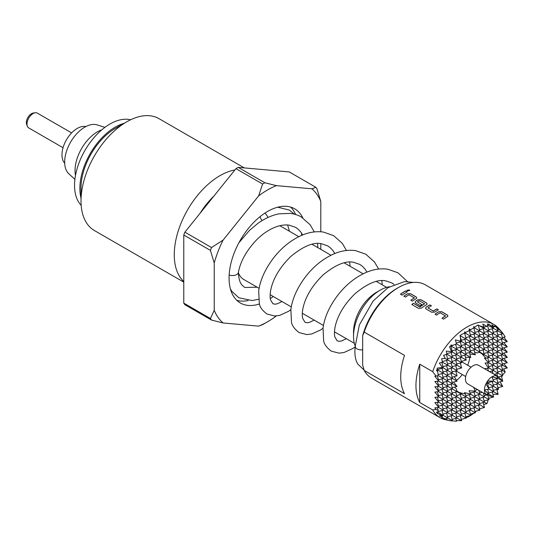 <?xml version="1.0" encoding="UTF-8"?>
<svg xmlns="http://www.w3.org/2000/svg" width="534" height="534" viewBox="0 0 534 534"><rect width="100%" height="100%" fill="white"/><g stroke="black" fill="none" stroke-linecap="round" stroke-linejoin="round"><path stroke-width="0.8" d="M409.705 290.516L409.291 289.989L406.915 290.356M407.322 290.883L409.711 290.469L409.298 289.895L406.915 290.309L407.322 290.883M502.381 337.635L505.204 336.881L502.481 332.735L498.482 328.21A53.827 31.079 120 0 0 493.87 324.425L425.358 284.869A53.827 31.079 120 0 0 398.444 287.532L398.444 287.532A53.827 31.079 120 0 0 364.188 332.108L404.532 355.397A53.827 31.079 120 0 0 404.532 393.712L364.188 370.422A53.827 31.079 120 0 0 371.531 378.099L440.043 417.655A53.827 31.079 120 0 0 445.63 419.757L451.544 420.959L452.492 420.705L437.686 412.155L436.351 412.268L437.386 412.822L437.119 413.336L442.412 415.679L439.355 415.806L442.392 417.114L441.685 417.635L445.323 418.763L443.507 418.683L446.25 419.784L451.544 420.959M405.66 290.89A53.827 31.079 120 0 0 404.952 291.29A53.827 31.079 120 0 0 400.447 294.201L402.049 295.128A53.827 31.079 120 0 1 406.554 292.218A53.827 31.079 120 0 1 407.262 291.818L405.66 290.983A53.72 31.012 120 0 0 404.952 291.384A53.72 31.012 120 0 0 400.52 294.241M416.72 298.085L416.16 296.951L410.566 293.727L407.575 293.727A53.827 31.079 120 0 0 403.858 296.17L405.46 297.098A53.827 31.079 120 0 1 408.964 294.775L414.344 297.885A53.827 31.079 120 0 0 410.84 300.201L412.435 301.123A53.827 31.079 120 0 1 416.16 298.68L416.774 297.812M427.113 304.086L426.546 302.952L420.952 299.721L417.968 299.728A53.827 31.079 120 0 0 415.732 301.143L415.125 302.204L415.739 303.032L420.325 305.682A53.827 31.079 120 0 1 421.913 304.58L417.368 301.823A53.827 31.079 120 0 1 419.183 300.675L424.563 303.779A53.827 31.079 120 0 0 419.944 306.91L413.409 303.279A53.827 31.079 120 0 0 411.834 304.5L418.549 308.378L421.506 308.098A53.827 31.079 120 0 1 426.546 304.68L427.167 303.813M429.85 304.861A53.827 31.079 120 0 0 429.149 305.261A53.827 31.079 120 0 0 426.125 307.143L425.518 308.205L426.132 309.032L431.726 312.263L434.703 312.096A53.827 31.079 120 0 1 437.726 310.214A53.827 31.079 120 0 1 438.434 309.813L436.832 308.892A53.827 31.079 120 0 0 436.124 309.293A53.827 31.079 120 0 0 433.321 311.028L427.934 307.924A53.827 31.079 120 0 1 430.744 306.182A53.827 31.079 120 0 1 431.452 305.782L429.85 304.947A53.72 31.012 120 0 0 429.149 305.348A53.72 31.012 120 0 0 426.132 307.23L426.125 307.143M447.892 316.081L447.332 314.953L441.738 311.722L438.748 311.722A53.827 31.079 120 0 0 435.03 314.172L436.632 315.093A53.827 31.079 120 0 1 440.136 312.777L445.516 315.881A53.827 31.079 120 0 0 442.012 318.197L443.614 319.125A53.827 31.079 120 0 1 447.332 316.675L447.946 315.808M396.922 288.413L398.444 287.532L396.922 288.413A51.671 29.837 -60 0 0 362.666 335.699L362.666 365.062L364.188 370.422M419.757 364.188A53.827 31.079 120 0 0 419.757 402.502L419.757 364.188L432.7 371.657L436.058 376.116L434.836 376.23L438.788 381.149L434.836 381.503L438.788 386.422L434.836 386.776L438.788 391.696L443.353 394.332L442.039 389.413M445.516 315.754L445.523 315.968A53.72 31.012 120 0 0 442.079 318.237M424.563 303.659L424.563 303.866A53.72 31.012 120 0 0 419.958 306.99L419.944 306.91M421.853 304.62L417.368 301.823M414.344 297.758L414.351 297.972A53.72 31.012 120 0 0 410.906 300.241M353.535 336.32L353.535 331.921A32.294 18.643 120 0 1 376.37 292.372L380.175 290.169A37.68 21.754 120 0 0 380.175 290.176A37.68 21.754 120 0 0 353.535 336.32A37.68 21.754 120 0 0 355.223 346.132M259.097 288.327L243.751 279.469A32.294 18.643 -60 0 1 238.424 272.861M389.52 286.731A37.68 21.754 120 0 0 380.175 290.169L376.37 292.372M438.354 309.86L436.832 308.979A53.72 31.012 120 0 0 436.124 309.38A53.72 31.012 120 0 0 433.321 311.115L427.934 307.924M364.188 332.108L362.666 335.699M437.907 411.614L443.353 410.152L438.788 407.515L434.836 407.869L436.058 409.391L432.7 409.972A53.827 31.079 120 0 0 440.043 417.655M432.7 409.972L419.757 402.502M470.501 415.499L474.012 413.142M502.381 374.554L503.188 374.341L505.204 372.031L503.809 368.901M483.644 404.465L486.935 403.671L487.929 400.767L487.709 399.959M479.525 408.777L484.465 407.515L452.492 389.059L451.17 384.14M475.16 412.155L476.148 411.16M465.882 417.882L469.56 416.226L469.439 415.779M456.316 420.578L461.623 420.705L443.353 410.152L442.039 405.233M452.044 420.819L456.497 421.246L455.742 418.416M436.058 409.391L438.227 410.699L437.686 412.155M460.308 415.779L461.623 420.705M461.276 419.384L466.195 418.062L438.788 402.242L434.836 402.596L438.788 407.515L437.406 402.369M478.577 405.233L479.892 410.152L447.926 391.696L446.604 386.776M437.406 407.642L438.227 410.699M505.204 372.031L493.596 365.323L492.281 360.403M470.854 415.479L438.788 396.969L437.406 391.816M442.412 415.679L443.353 415.425L442.039 410.506M437.219 412.195L437.386 412.822M446.604 418.416L446.965 419.751M501.413 376.23L502.734 381.149L497.848 378.326L491.988 376.804A10.767 6.214 120 0 0 487.595 381.022L493.596 381.149L491.988 376.804M488.677 398.291L493.596 396.969L488.71 394.145L484.465 390.034A10.767 6.214 120 0 0 485.92 394.272L488.71 394.145M483.143 402.596L484.465 407.515M486.935 403.671L470.234 394.025L470.654 393.938L469.092 390.728L475.187 391.168L473.658 387.324M452.945 420.966L452.492 420.705L451.17 415.779M442.019 415.699L442.392 417.114M445.323 418.763L447.926 418.062L446.604 413.142M502.381 369.281L507.3 367.966L498.162 362.686L496.847 357.767M493.242 385.101L498.162 383.786L502.734 386.422L500.104 381.85L502.734 381.149L497.815 382.464M474.973 411.474L479.892 410.152M464.874 413.142L466.195 418.062M465.842 416.747L470.761 415.425L469.439 410.506M474.012 407.869L475.327 412.789L443.353 394.332L438.434 395.647M447.572 416.747L452.492 415.425L451.17 410.506M501.413 370.95L502.734 375.876L489.031 367.959L487.662 362.846M437.406 397.089L438.788 402.242L434.836 397.323L438.788 396.969L434.836 392.049L438.788 391.696L437.406 386.543M438.434 400.927L443.353 399.606L442.039 394.686M438.434 406.2L443.353 404.879L442.039 399.959M507.3 367.966L503.809 363.621M502.381 364.008L507.3 362.686L502.734 360.049L501.413 355.13M501.413 360.403L502.734 365.323L497.815 366.644M501.413 365.677L502.734 370.603L497.815 371.918M452.138 419.384L457.057 418.062L455.742 413.142M443.006 414.11L447.926 412.789L446.604 407.869M487.629 394.386L489.031 399.606L474.933 391.469M493.87 324.425A53.827 31.079 120 0 0 432.7 371.657M498.476 377.017L502.734 375.876M496.847 373.593L497.568 376.283M496.847 368.313L498.162 373.239L494.157 374.314M492.281 370.95L493.002 373.646M484.111 400.927L489.031 399.606M483.143 397.323L484.465 402.242L479.545 403.564M484.111 395.654L486.808 394.926M483.39 392.957L484.465 396.969L479.545 398.291M474.973 406.2L479.892 404.879L478.577 399.959M474.012 402.596L475.327 407.515L470.407 408.837M478.577 394.686L479.892 399.606L474.973 400.927M474.012 397.323L475.327 402.242L470.407 403.564M474.973 395.654L479.892 394.332L478.818 390.321M474.012 392.049L475.327 396.969L470.407 398.291M479.545 393.011L482.235 392.29M484.411 368.7L488.503 368.106L485.072 363.04L488.637 362.793L484.411 358.154L486.087 358.207L482.209 354.149L484.151 354.863L479.245 352.313M456.884 391.042L461.543 394.019L459.954 392.69L465.401 394.025L464.52 392.597L470.234 394.025M454.507 387.103L456.27 388.745L457.057 391.696L452.138 393.011M453.573 382.084L457.057 386.422L452.492 383.786L447.572 385.101M469.993 353.955A22.608 13.05 -60 0 1 470 354.336A22.608 13.05 -60 0 1 470 354.569M469.78 357.52A22.608 13.05 -60 0 1 467.684 365.243M462.304 374.568A22.608 13.05 -60 0 1 456.657 380.248M454.214 381.91A22.608 13.05 -60 0 1 453.68 382.217M454.26 376.624L457.057 381.149L452.138 382.464M469.439 352.493L470.761 357.413L465.441 357.253M474.012 349.857L475.327 354.776L469.827 353.929M486.087 358.207L489.031 357.413L479.892 352.14L476.949 352.927L474.646 352.226M470.654 393.938L470.761 394.332L465.842 395.654M470.214 393.064L475.327 391.696L475.187 391.168M465.401 394.025L466.195 396.969L461.276 398.291M474.873 390.407L477.67 389.653M488.503 368.106L489.031 367.959L488.637 367.732M455.742 370.95L457.057 375.876L442.412 367.419L437.119 368.126L437.386 369.788L436.351 370.075L437.686 371.764L438.227 375.549L436.058 376.116M461.543 394.019L456.704 395.654M460.488 393.224L460.902 393.111M488.677 366.644L493.596 365.323L488.637 362.793M493.242 364.008L498.162 362.686L493.596 360.049L488.677 361.371M497.815 361.371L502.734 360.049L498.162 357.413L493.242 358.735M502.381 358.735L507.3 357.413L503.809 353.074M501.413 349.857L502.734 354.776L507.3 357.413M501.413 344.584L502.734 349.503L507.3 352.14L502.381 353.461M493.242 353.461L498.162 352.14L502.734 354.776L497.815 356.098M475.327 354.776L456.497 343.903L452.945 345.331L450.823 345.017L451.083 346.052L449.515 346.659L451.544 351.592L446.25 351.125L446.965 354.222L443.507 355.397L445.323 358.548L441.685 358.554L442.392 362.132L439.355 363.067L442.412 367.419M452.138 387.737L457.057 386.422M446.604 381.503L447.926 386.422L452.492 389.059L447.572 390.374M442.039 384.14L443.353 389.059L447.926 391.696L443.006 393.011M437.406 381.269L438.788 386.422L443.353 389.059L438.434 390.374M438.434 385.101L443.353 383.786L447.926 386.422L443.006 387.737M451.17 378.866L452.492 383.786L438.227 375.549M496.847 352.493L498.162 357.413L459.954 335.559L461.623 341.593L455.389 339.891L456.497 343.903M492.281 355.13L493.596 360.049L489.031 357.413L487.709 352.493M487.709 357.767L489.031 362.686L488.503 362.386M482.936 354.349L483.043 354.763M464.874 355.13L466.195 360.049L451.544 351.592M470.761 357.413L451.083 346.052M460.308 363.04L461.623 367.959L445.323 358.548M457.057 381.149L437.386 369.788M478.577 347.22L479.892 352.14L461.623 341.593L456.256 343.028M484.151 354.863L483.143 349.857M507.3 352.14L503.809 347.801M502.381 348.188L507.3 346.866L474.018 327.656L470.854 329.605L469.092 328.984L469.56 330.352L465.882 332.355L464.52 331.941L464.827 332.896L460.702 334.925L460.588 335.719M507.3 346.866L503.809 342.528M502.381 342.908L507.3 341.593L478.224 325.012L479.892 331.047L474.973 332.362M507.3 341.593L503.809 337.254M503.188 333.944L502.614 333.236M502.481 332.735L496.493 326.908L498.162 331.047L487.929 325.133L486.935 326.334L482.789 324.065L484.465 328.41L479.545 329.725M497.815 334.998L502.734 333.683L498.162 331.047L493.242 332.362M497.815 329.725L499.143 329.371M497.468 328.443L494.671 325.86L494.577 326.735L491.927 324.759L493.596 328.41L488.677 329.725M493.162 327.108L494.577 326.735M493.343 327.462L488.67 324.051L488.356 324.538L487.362 323.924L487.929 325.133M487.729 324.705L488.356 324.538M484.078 327.095L486.935 326.334M484.171 327.315L480.126 325.907M478.397 325.44L477.476 325.239L474.806 327.135L473.658 326.668L474.018 327.656M473.918 327.375L474.806 327.135M469.439 329.985L470.854 329.605M464.754 332.655L465.882 332.355M464.6 333.009L466.195 338.957L461.276 340.271M460.462 337.254L460.535 340.959M451.03 345.845L452.945 345.331M450.883 346.132L452.492 352.14L446.838 353.655M446.411 354.409L447.926 360.049L442.286 361.565M441.838 362.306L443.353 367.959L437.353 369.575M437.172 369.848L437.686 371.764M437.353 375.782L438.788 381.149L443.353 383.786L442.039 378.866M452.138 350.825L457.057 349.503L455.649 344.25M487.569 325.593L489.031 331.047L484.111 332.362M443.006 366.644L447.926 365.323L442.392 362.132M496.847 331.4L498.162 336.32L493.242 337.635M438.434 379.828L443.353 378.513L442.039 373.586M501.413 339.31L502.734 344.23L497.815 345.551M438.107 374.641L443.353 373.239L442.039 368.313M447.572 358.735L452.492 357.413L446.965 354.222M501.413 334.037L502.734 338.957L497.815 340.271M492.281 328.764L493.596 333.683L488.677 334.998M465.842 337.635L470.761 336.32L464.827 332.896M473.758 327.823L475.327 333.683L469.56 330.352M492.281 334.037L493.596 338.957L488.677 340.271M496.847 347.22L498.162 352.14L470.761 336.32L469.212 330.546M492.281 349.857L493.596 354.776L488.677 356.098M497.815 350.825L502.734 349.503L475.327 333.683L470.407 334.998M496.847 341.947L498.162 346.866L493.242 348.188M492.281 344.584L493.596 349.503L488.677 350.825M493.242 342.908L498.162 341.593L496.847 336.674M492.281 339.31L493.596 344.23L488.677 345.551M483.143 328.764L484.465 333.683L479.545 334.998M487.709 336.674L489.031 341.593L484.111 342.908M483.143 339.31L484.465 344.23L479.545 345.551M484.111 337.635L489.031 336.32L487.709 331.4M483.143 334.037L484.465 338.957L479.545 340.271M487.709 347.22L489.031 352.14L484.111 353.461M484.111 348.188L489.031 346.866L487.709 341.947M483.143 344.584L484.465 349.503L479.545 350.825M478.577 331.4L479.892 336.32L474.973 337.635M478.577 341.947L479.892 346.866L474.973 348.188M478.577 336.674L479.892 341.593L474.973 342.908M474.012 334.037L475.327 338.957L470.407 340.271M474.012 344.584L475.327 349.503L470.407 350.825M474.012 339.31L475.327 344.23L470.407 345.551M469.439 336.674L470.761 341.593L465.842 342.908M469.439 347.22L470.761 352.14L465.842 353.461M469.439 341.947L470.761 346.866L465.842 348.188M470.407 414.11L475.327 412.789M469.439 405.233L470.761 410.152L465.842 411.474M469.439 399.959L470.761 404.879L465.842 406.2M469.439 394.686L470.761 399.606L465.842 400.927M447.572 411.474L452.492 410.152L451.17 405.233M443.006 408.837L447.926 407.515L446.604 402.596M447.572 406.2L452.492 404.879L451.17 399.959M443.006 403.564L447.926 402.242L446.604 397.323M447.572 400.927L452.492 399.606L451.17 394.686M443.006 377.191L447.926 375.876L446.604 370.95M443.006 371.918L447.926 370.596L446.604 365.677M443.006 382.464L447.926 381.149L446.604 376.23M446.604 360.403L447.926 365.323L452.492 367.959L447.572 369.281M447.572 364.008L452.492 362.686L451.17 357.767M447.572 374.554L452.492 373.239L451.17 368.313M447.572 379.828L452.492 378.513L451.17 373.586M456.704 416.747L461.623 415.425L460.308 410.506M452.138 414.11L457.057 412.789L455.742 407.869M456.704 411.474L461.623 410.152L460.308 405.233M452.138 408.837L457.057 407.515L455.742 402.596M456.704 406.2L461.623 404.879L460.308 399.959M452.138 403.564L457.057 402.242L455.742 397.323M456.704 400.927L461.623 399.606L460.308 394.686M452.138 398.291L457.057 396.969L455.742 392.049M452.138 361.371L457.057 360.049L452.492 357.413L451.17 352.493M452.138 356.098L457.057 354.776L455.742 349.857M452.138 371.918L457.057 370.596L452.492 367.959L451.17 363.04M452.138 366.644L457.057 365.323L455.742 360.403M452.138 377.191L457.057 375.876M456.704 348.188L461.623 346.866L460.308 341.947M455.742 355.13L457.057 360.049L461.623 362.686L456.704 364.008M456.704 358.735L461.623 357.413L460.308 352.493M456.704 353.461L461.623 352.14L460.308 347.22M455.742 365.677L457.057 370.596M456.704 369.281L461.623 367.959M461.276 414.11L466.195 412.789L464.874 407.869M461.276 408.837L466.195 407.515L464.874 402.596M461.276 403.564L466.195 402.242L464.874 397.323M461.276 345.545L466.195 344.23L464.874 339.31M461.276 356.098L466.195 354.776L464.874 349.857M461.276 350.825L466.195 349.503L464.874 344.584M460.308 357.767L461.623 362.686M461.276 361.371L466.195 360.049M451.17 389.413L452.492 394.332L447.572 395.654M487.682 368.213L488.436 371.01M489.585 371.677L493.596 370.603L492.281 365.677M507.3 362.686L503.809 358.347M496.847 363.04L498.162 367.959L493.242 369.281M446.604 392.049L447.926 396.969L443.006 398.291M498.349 376.844L497.781 376.43A10.767 6.214 120 0 0 497.461 376.216L478.431 365.229A10.767 6.214 120 0 0 473.044 365.763A10.767 6.214 120 0 0 466.015 375.248A10.767 6.214 120 0 0 467.664 383.879L486.694 394.866A10.767 6.214 120 0 0 487.035 395.04L487.675 395.327M487.422 395.187L486.053 394.392A10.767 6.214 120 0 0 486.694 394.866M484.465 390.034L484.465 389.84A10.767 6.214 120 0 1 485.92 383.919L489.031 389.059L487.475 383.258M492.281 381.503L493.596 386.422L487.902 383.132L487.422 381.276A10.767 6.214 120 0 0 486.053 383.646L485.92 383.919M496.847 378.866L498.162 383.786L493.596 381.149L487.796 382.704M493.242 390.374L498.162 389.059L493.596 386.422L488.677 387.737M492.281 386.776L493.596 391.696L488.89 388.979M496.727 389.813L498.529 389.266L496.847 384.14M488.677 393.011L493.596 391.696L498.162 394.332L496.847 389.413M493.169 379.848L497.848 378.326M487.689 389.333L488.89 394.372M492.281 392.049L493.596 396.969L487.595 395.233M502.734 386.422L497.815 387.737M502.694 381.009L498.229 376.817M498.102 376.69L496.493 375.789L498.129 378.366M497.508 377.271L498.529 376.997M497.461 376.216A10.767 6.214 120 0 0 496.727 375.896M496.56 375.849A10.767 6.214 120 0 0 492.161 376.704M487.902 383.132L486.053 383.646M488.71 389.146L484.465 389.84M492.895 394.339L498.162 394.332M498.102 387.437L498.529 389.266M236.789 300.315A54.368 31.386 120 0 0 248.123 300.549M295.642 214.521A54.368 31.386 120 0 0 290.623 207.079M364.075 370.042L357.92 364.215C356.311 361.818 354.029 356.405 355.244 346.159A5.921 3.418 -0 0 0 355.223 346.426A5.921 3.418 -0 0 0 356.959 348.842A5.921 3.418 -0 0 0 362.666 349.73M238.411 272.307A5.921 3.418 180 0 1 238.391 272.474A5.921 3.418 180 0 1 238.331 272.74A5.921 3.418 180 0 1 233.518 275.517A5.921 3.418 180 0 1 229.159 274.977M270.297 298.559A54.368 31.386 120 0 0 273.234 296.483M302.791 217.885A54.368 31.386 120 0 0 294.695 208.807A54.368 31.386 120 0 0 267.514 211.504A54.368 31.386 120 0 0 231.996 259.411A54.368 31.386 120 0 0 240.333 302.972A54.368 31.386 120 0 0 259.437 303.953M267.861 217.525A5.921 3.418 -120 0 0 267.514 216.637A5.921 3.418 -120 0 0 264.864 213.139M260.098 216.617A5.921 3.418 -120 0 0 262.141 220.589M210.423 318.504L183.776 303.118A86.121 49.722 120 0 0 184.891 304.7L211.531 320.08A86.121 49.722 -60 0 1 210.423 318.504L214.227 310.327A80.741 46.618 120 0 0 223.119 322.977L258.623 326.147A80.741 46.618 120 0 0 267.514 321.815L267.514 321.815A80.741 46.618 120 0 0 276.312 315.948M320.66 249.285A80.741 46.618 120 0 0 320.8 248.797L320.8 243.658M320.8 231.783L320.8 201.458A80.741 46.618 120 0 0 311.909 188.809L276.405 185.638A80.741 46.618 120 0 0 258.623 195.905L223.119 240.073A80.741 46.618 120 0 0 214.227 262.988L210.423 250.413A86.121 49.722 -60 0 1 211.531 247.556L184.891 232.17A86.121 49.722 120 0 0 183.776 235.033L210.423 250.413M214.227 310.327L214.227 262.988M264.817 323.364A86.121 49.722 -60 0 1 263.709 324.011L267.514 321.815L263.709 324.011A86.121 49.722 -60 0 1 262.594 324.645L258.623 326.147M184.891 232.17L235.955 168.644L262.594 184.03A86.121 49.722 -60 0 1 263.709 183.376A86.121 49.722 -60 0 1 264.817 182.748L238.177 167.362L289.241 171.928L315.881 187.307A86.121 49.722 -60 0 1 316.996 188.889L320.8 201.458M183.776 303.118L183.776 235.033M238.177 167.362A86.121 49.722 120 0 0 237.063 167.99A86.121 49.722 120 0 0 235.955 168.644M234.9 169.959A64.594 37.293 120 0 0 219.935 175.686A64.594 37.293 120 0 0 178.943 228.832A64.594 37.293 120 0 0 183.776 281.518M81.014 200.958L81.014 187.774A48.447 27.968 120 0 1 115.264 128.44A48.447 27.968 120 0 0 115.264 128.44L126.685 121.845A64.594 37.293 120 0 0 81.014 200.958A64.594 37.293 120 0 0 94.391 230.528L183.776 282.132M81.014 198.067A50.056 28.903 -60 0 1 115.271 127.119A50.056 28.903 -60 0 1 124.188 123.287M81.175 205.35A50.056 28.903 -60 0 1 78.451 164.432A50.056 28.903 -60 0 1 109.937 124.042A50.056 28.903 -60 0 1 130.576 119.796M74.9 179.331L68.906 173.877A28.502 16.454 -60 0 1 66.717 150.635A28.502 16.454 -60 0 1 84.819 127.145A28.502 16.454 -60 0 1 97.181 124.903L104.904 127.366M64.694 163.257A21.534 12.429 -60 0 1 66.296 140.062A21.534 12.429 -60 0 1 85.533 126.498A21.534 12.429 -60 0 1 85.881 126.565M71.609 132.906L37.333 113.115A8.557 4.939 120 0 0 35.217 112.754A8.557 4.939 120 0 0 33.055 113.542A8.557 4.939 120 0 0 27.401 126.284A8.557 4.939 120 0 0 28.776 127.94L63.045 147.731M27.401 126.284L26.7 124.569A7.316 4.225 -60 0 1 31.533 113.675A7.316 4.225 -60 0 1 33.375 113.008L35.217 112.754M244.312 167.91L158.978 118.648A64.594 37.293 120 0 0 126.685 121.845L115.264 128.44M223.119 322.977L211.531 320.08M211.531 247.556L223.119 240.073M258.623 195.905L262.594 184.03M264.817 182.748L276.405 185.638M311.909 188.809L315.881 187.307M407.182 291.858L405.66 290.983M416.72 298.172L416.16 296.951M416.153 297.044L410.559 293.813L407.575 293.727M407.582 293.813A53.72 31.012 120 0 0 403.931 296.21M427.113 304.173L426.546 302.952M426.546 303.038L420.952 299.814L417.968 299.728M417.968 299.814A53.72 31.012 120 0 0 415.739 301.229L415.732 301.143M415.739 301.229L415.132 302.244M419.744 307.01L413.409 303.279M413.423 303.359A53.72 31.012 120 0 0 411.901 304.54M431.372 305.828L429.85 304.947M426.132 307.23L425.525 308.245M447.892 316.168L447.332 314.953M447.332 315.04L441.731 311.809L438.748 311.722M438.754 311.809A53.72 31.012 120 0 0 435.103 314.212M213.82 196.178A55.636 32.12 120 0 0 200.177 213.153M75.481 175.446A31.639 18.269 -60 0 1 97.422 131.851A31.639 18.269 -60 0 1 101.827 129.815M270.151 294.708L291.257 306.896M302.317 313.278L323.424 325.46M334.478 331.848L354.322 343.302M279.843 225.715L298.82 236.675M312.003 244.285L330.98 255.245M344.163 262.855L363.147 273.808M376.323 281.425L386.616 287.365M455.943 370.896L465.695 376.523M461.329 361.578L471.075 367.205M314.306 231.93L310.147 224.787L301.443 217.058C298.593 215.295 294.915 214.067 290.403 213.386L279.062 213.827C271.739 215.302 264.63 218.526 257.722 223.506L249.445 230.428L238.905 242.763M238.391 272.474L238.564 271.506C240.607 261.32 246.287 251.113 255.592 240.894C261.547 234.706 267.901 230.207 274.656 227.397C280.003 225.268 284.842 224.52 289.181 225.154L295.522 227.317L297.892 228.966L300.562 231.729L302.651 234.947M282.005 301.55L277.3 303.813L274.917 304.193L272.854 303.726L270.524 299.794C269.917 297.358 269.997 294.04 270.778 289.822C273.214 278.327 279.889 267.214 290.79 256.48C303.305 246.181 313.565 241.942 321.568 243.758L327.689 245.88L330.052 247.529L332.729 250.299L334.818 253.517M314.172 320.12L309.46 322.382L307.077 322.763L305.014 322.296L302.685 318.357C302.077 315.928 302.164 312.604 302.938 308.392C305.375 296.897 312.05 285.783 322.957 275.05C335.465 264.751 345.725 260.512 353.728 262.327L359.849 264.45L362.212 266.099L364.889 268.869L366.978 272.086M346.332 338.689L341.62 340.952L339.244 341.333L337.174 340.859L334.845 336.927C334.237 334.498 334.324 331.173 335.098 326.962C337.541 315.467 344.21 304.347 355.117 293.613C367.626 283.32 377.885 279.082 385.888 280.897L392.009 283.02L394.052 284.408M290.823 309.727L288.547 311.329L279.629 315.394L274.623 316.008L266.927 313.979C262.341 310.514 259.804 307.03 259.31 303.532L258.71 290.796C260.278 279.709 265.391 268.562 274.029 257.361C282.032 247.262 291.344 239.879 301.97 235.227C309.353 232.123 316.529 231.075 323.491 232.09L333.61 235.627L342.307 243.357L346.466 250.499M322.99 328.297L320.707 329.899L311.796 333.957L306.783 334.578L299.093 332.548C294.508 329.077 291.964 325.6 291.477 322.102L290.87 309.366C292.445 298.279 297.551 287.132 306.196 275.924C314.192 265.825 323.511 258.449 334.137 253.797C341.513 250.686 348.689 249.645 355.651 250.653L365.77 254.197L374.474 261.927L378.626 269.063M355.15 346.866L352.867 348.462L343.956 352.527L338.95 353.148L331.254 351.118C326.668 347.647 324.131 344.17 323.637 340.672L323.037 327.929C324.605 316.849 329.712 305.702 338.356 294.494C346.359 284.395 355.671 277.019 366.297 272.367C373.68 269.256 380.849 268.208 387.817 269.223L397.93 272.767L407.355 281.491M257.168 287.212L244.712 287.479L241.922 285.009C239.739 282.419 238.571 278.127 238.418 272.153M277.673 207.212L289.288 210.042L294.441 214.174M301.523 233.058L301.597 235.387M258.523 299.28L252.088 300.535L238.892 297.792L231.963 291.464L230.441 289.034M287.619 224.994L289.461 231.275M413.51 282.426L404.612 281.578L388.058 287.619L373.132 301.016L359.315 325.039L355.223 346.426M317.51 243.524L317.93 247.709M349.677 262.094L350.097 266.279M381.837 280.664L382.257 284.849"/></g></svg>
